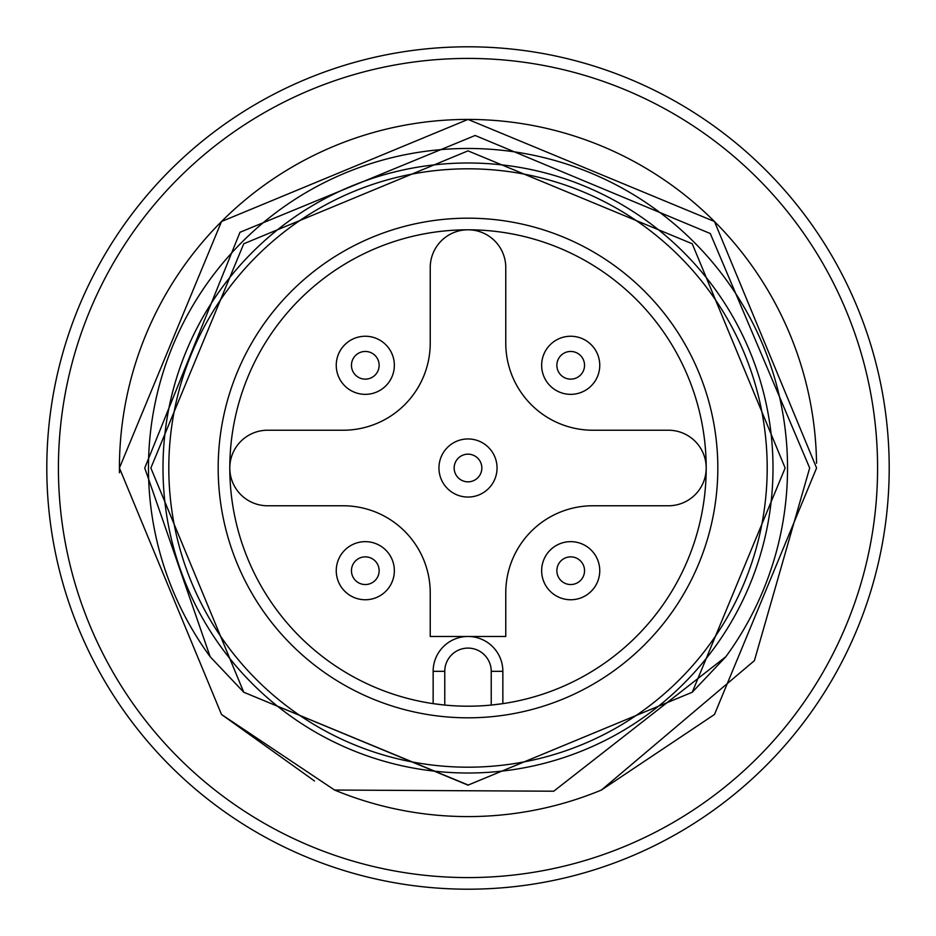 <?xml version="1.0" encoding="UTF-8"?>
<svg xmlns="http://www.w3.org/2000/svg" width="936" height="936" viewBox="0 0 936 936"><rect width="100%" height="100%" fill="white"/><g stroke="black" fill="none" stroke-linecap="round" stroke-linejoin="round"><path stroke-width="1.4" d="M218.182 468A249.818 249.818 0 0 1 468 218.182A249.818 249.818 0 0 1 717.818 468A249.818 249.818 0 0 1 468 717.818A249.818 249.818 0 0 1 218.182 468M706.2 468A238.2 238.2 0 0 0 468 229.8A238.2 238.2 0 0 0 229.8 468A37.768 37.768 0 0 0 267.567 505.768L343.091 505.768A87.142 87.142 0 0 1 430.232 592.909L430.232 636.48L505.768 636.48L505.768 592.909A87.142 87.142 0 0 1 592.909 505.768L668.433 505.768A37.768 37.768 0 0 0 706.2 468A37.768 37.768 0 0 0 668.433 430.232L592.909 430.232A87.142 87.142 0 0 1 505.768 343.091L505.768 267.567A37.768 37.768 0 0 0 468 229.8A37.768 37.768 0 0 0 430.232 267.567L430.232 343.091A87.142 87.142 0 0 1 343.091 430.232L267.567 430.232A37.768 37.768 0 0 0 229.8 468A238.2 238.2 0 0 0 468 706.2A238.2 238.2 0 0 0 706.2 468M773.007 468A305.007 305.007 0 0 1 468 773.007A305.007 305.007 0 0 1 162.993 468A305.007 305.007 0 0 1 468 162.993A305.007 305.007 0 0 1 773.007 468A305.007 305.007 0 0 0 468 162.993A305.007 305.007 0 0 0 162.993 468M491.236 671.334L502.854 671.334L502.854 703.626L491.236 705.065L491.236 671.334A23.236 23.236 0 0 0 468 648.098A23.236 23.236 0 0 0 444.764 671.334L444.764 705.065L433.146 703.626L433.146 671.334A34.854 34.854 0 0 1 468 636.48A34.854 34.854 0 0 1 502.854 671.334A34.854 34.854 0 0 0 468 636.48A34.854 34.854 0 0 0 433.146 671.334L444.764 671.334M58.418 468A409.582 409.582 0 0 0 468 877.582A409.582 409.582 0 0 0 877.582 468A409.582 409.582 0 0 0 468 58.418A409.582 409.582 0 0 0 58.418 468M889.2 468A421.2 421.2 0 0 1 468 889.2A421.2 421.2 0 0 1 46.8 468A421.2 421.2 0 0 1 468 46.8A421.2 421.2 0 0 1 889.2 468M210.155 656.721L243.758 692.242L468.012 785.14L692.242 692.242L725.845 656.721A319.527 319.527 0 0 0 468 148.473A319.527 319.527 0 0 0 210.155 656.721L144.741 468L239.99 232.28L475.16 135.486L710.284 233.532L809.675 468L754.404 660.652L601.415 790.042A348.578 348.578 0 0 1 334.585 790.042L221.516 714.484L119.422 468A348.578 348.578 0 0 0 119.457 472.762M221.516 714.484L119.422 468L221.516 221.516L468 119.422L714.484 221.516L816.578 468L714.484 714.484L601.415 790.042M314.496 780.963L221.516 714.484L119.422 468L221.516 221.516L468 119.422L714.484 221.516L816.578 468L714.484 221.516L468 119.422L221.516 221.516L119.422 468L221.516 221.516L468 119.422L714.484 221.516L816.578 468L714.484 221.516L468 119.422L221.516 221.516L119.422 468L221.516 714.484L314.496 780.963M816.543 463.238A348.578 348.578 0 0 0 465.613 119.434A348.578 348.578 0 0 0 119.422 468M334.585 790.042L553.714 791.212L725.845 656.721M468.456 785.128L243.758 692.242L150.86 468L243.758 243.758L468 150.86L692.242 243.758L785.14 468L692.242 692.242L468 785.14L243.758 692.242L150.86 468L243.758 243.758L468 150.86L692.242 243.758L785.14 468L692.242 692.242L468 785.14L243.758 692.242L150.86 468L243.758 243.758L468 150.86L692.242 243.758L785.14 468L692.242 692.242L468 785.14L243.758 692.242L150.86 468L243.758 243.758L468 150.86L692.242 243.758L785.14 468L692.242 692.242L468 785.14L243.758 692.242L150.86 468L243.758 243.758L468 150.86L692.242 243.758L785.14 468L692.242 692.242L468 785.14L243.758 692.242L150.86 468M394.349 570.703A29.051 29.051 0 0 1 365.297 599.754A29.051 29.051 0 0 1 336.246 570.703A29.051 29.051 0 0 1 365.297 541.651A29.051 29.051 0 0 1 394.349 570.703M365.297 584.544A13.841 13.841 0 0 1 351.456 570.703A13.841 13.841 0 0 1 365.297 556.861A13.841 13.841 0 0 1 379.138 570.703A13.841 13.841 0 0 1 365.297 584.544M336.246 365.297A29.051 29.051 0 0 1 365.297 336.246A29.051 29.051 0 0 1 394.349 365.297A29.051 29.051 0 0 1 365.297 394.349A29.051 29.051 0 0 1 336.246 365.297M365.297 351.456A13.841 13.841 0 0 1 379.138 365.297A13.841 13.841 0 0 1 365.297 379.138A13.841 13.841 0 0 1 351.456 365.297A13.841 13.841 0 0 1 365.297 351.456M599.754 570.703A29.051 29.051 0 0 1 570.703 599.754A29.051 29.051 0 0 1 541.651 570.703A29.051 29.051 0 0 1 570.703 541.651A29.051 29.051 0 0 1 599.754 570.703M570.703 584.544A13.841 13.841 0 0 1 556.861 570.703A13.841 13.841 0 0 1 570.703 556.861A13.841 13.841 0 0 1 584.544 570.703A13.841 13.841 0 0 1 570.703 584.544M541.651 365.297A29.051 29.051 0 0 1 570.703 336.246A29.051 29.051 0 0 1 599.754 365.297A29.051 29.051 0 0 1 570.703 394.349A29.051 29.051 0 0 1 541.651 365.297M570.703 351.456A13.841 13.841 0 0 1 584.544 365.297A13.841 13.841 0 0 1 570.703 379.138A13.841 13.841 0 0 1 556.861 365.297A13.841 13.841 0 0 1 570.703 351.456M497.051 468A29.051 29.051 0 0 1 468 497.051A29.051 29.051 0 0 1 438.949 468A29.051 29.051 0 0 1 468 438.949A29.051 29.051 0 0 1 497.051 468M468 481.841A13.841 13.841 0 0 1 454.159 468A13.841 13.841 0 0 1 468 454.159A13.841 13.841 0 0 1 481.841 468A13.841 13.841 0 0 1 468 481.841M168.808 468A299.192 299.192 0 0 0 468 767.192A299.192 299.192 0 0 0 767.192 468A299.192 299.192 0 0 0 468 168.808A299.192 299.192 0 0 0 168.808 468"/></g></svg>
